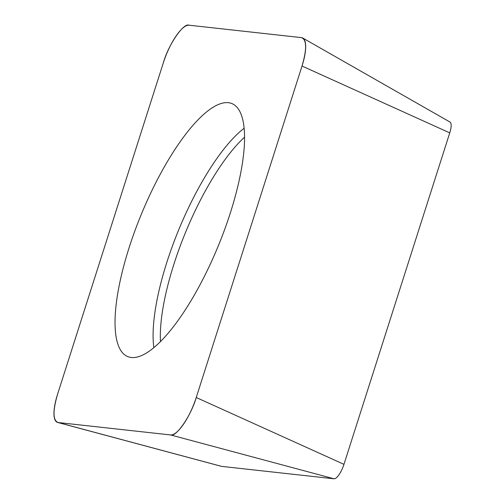<?xml version="1.0" encoding="UTF-8"?>
<svg xmlns="http://www.w3.org/2000/svg" width="504" height="504" viewBox="0 0 504 504"><rect width="100%" height="100%" fill="white"/><g stroke="black" fill="none" stroke-linecap="round" stroke-linejoin="round"><path stroke-width="0.76" d="M302.772 38.039L450.034 122.062A13.652 4.152 112.4 0 1 449.751 132.873L343.961 464.341A13.652 4.152 112.4 0 1 334.076 478.8L221.609 466.376A13.652 4.152 112.4 0 1 221.407 466.339L57.639 422.434A35.356 10.748 -67.6 0 0 58.155 422.528L170.623 434.952A35.356 10.748 -67.6 0 0 196.239 397.511L302.028 66.043A35.356 10.748 -67.6 0 0 302.772 38.039A35.356 10.748 -67.6 0 0 301.474 37.624L189.006 25.2A35.356 10.748 -67.6 0 0 163.391 62.647L57.607 394.115A35.356 10.748 -67.6 0 0 57.639 422.434M181.478 315.611A136.811 41.593 -67.6 0 0 237.642 187.028A136.811 41.593 -67.6 0 0 232.703 103.937A136.811 41.593 -67.6 0 0 141.347 214.257A136.811 41.593 -67.6 0 0 128.646 356.926A136.811 41.593 -67.6 0 0 181.478 315.611M301.997 66.131C306.98 49.071 306.797 39.57 301.442 37.624L189.063 25.206C183.626 22.491 168.368 44.793 163.334 62.817L57.632 394.027C52.649 411.081 52.832 420.588 58.187 422.535L170.566 434.946C176.003 437.667 191.262 415.359 196.295 397.341L301.997 66.131M334.076 478.8L170.623 434.952M58.155 422.528L221.609 466.376M449.751 132.873L302.028 66.043M196.239 397.511L343.961 464.341M153.859 347.666A133.9 40.711 112.4 0 1 214.824 161.431A133.9 40.711 112.4 0 1 244.1 128.255M244.528 137.201A131.431 39.961 -67.6 0 0 220.897 165.463A131.431 39.961 -67.6 0 0 160.455 341.611"/></g></svg>
